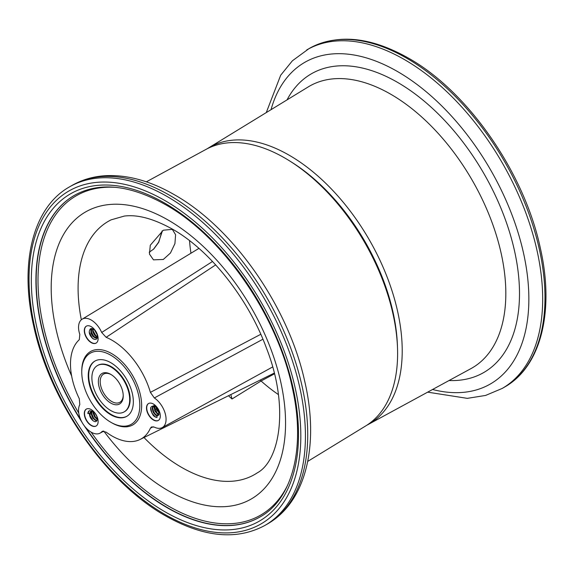 <?xml version="1.0" encoding="UTF-8"?>
<svg xmlns="http://www.w3.org/2000/svg" width="574" height="574" viewBox="0 0 574 574"><rect width="100%" height="100%" fill="white"/><g stroke="black" fill="none" stroke-linecap="round" stroke-linejoin="round"><path stroke-width="0.86" d="M153.445 249.31L158.611 242.192L161.968 232.212M162.098 230.892L158.768 242.214L153.739 249.037L149.19 252.23M163.303 259.47L170.456 253.012L174.927 243.62L175.594 234.737L172.322 229.363L163.303 230.21L150.295 245.22L149.441 254.045L153.466 259.85L163.303 259.47M156.042 406.657L157.125 409.858L159.314 412.814M159.285 412.426L157.355 409.728L156.444 407.346M157.52 413.567L155.511 410.79L154.327 405.911M152.254 407.849L153.437 411.989L156.487 415.633M155.676 414.636L153.667 411.852L152.483 406.973M157.039 417.398L156.924 415.748L158.194 415.511L159.034 411.192L155.303 406.134C149.821 405.431 149.175 408.573 153.351 415.569A6.838 3.946 -120 0 0 154.88 416.738A6.838 3.946 -120 0 0 157.039 417.398L155.016 416.659L151.823 412.914L150.675 407.59M148.637 403.479A9.772 5.64 -120 0 0 147.281 411.343A9.772 5.64 -120 0 0 153.631 419.852A9.772 5.64 -120 0 0 158.402 420.398M153.402 404.024A9.772 5.64 -120 0 0 148.515 403.544A9.772 5.64 -120 0 0 147.023 411.371A9.772 5.64 -120 0 0 153.402 419.981A9.772 5.64 -120 0 0 158.288 420.469A9.772 5.64 -120 0 0 159.787 412.641A9.772 5.64 -120 0 0 153.402 404.024M94.76 330.201L97.257 334.613M97.092 334.025L95.212 330.71M92.507 328.651L92.522 329.074M95.93 335.84L93.024 330.674M90.757 328.644L91.166 332.619L94.918 337.921M95.578 338.057L94.107 336.916L91.18 331.743M90.907 329.246L90.972 328.565M94.093 339.306L92.263 337.978L89.178 332.052M95.6 331.004A6.838 3.946 -120 0 0 95.356 330.667L93.289 329.01L90.261 328.967C88.36 332.016 89.257 335.266 92.952 338.71C96.116 340.31 97.609 339.205 97.429 335.403A6.838 3.946 -120 0 0 96.554 332.655M86.444 326.111A9.772 5.64 -120 0 0 85.088 333.975A9.772 5.64 -120 0 0 91.445 342.484A9.772 5.64 -120 0 0 96.21 343.03M91.209 326.656A9.772 5.64 -120 0 0 86.322 326.176A9.772 5.64 -120 0 0 84.83 334.003A9.772 5.64 -120 0 0 91.209 342.621A9.772 5.64 -120 0 0 96.095 343.101A9.772 5.64 -120 0 0 97.594 335.273A9.772 5.64 -120 0 0 91.209 326.656M97.293 419.063L95.471 417.147L93.634 413.237M91.288 412.706L93.397 418.346L96.568 421.058M94.724 419.486L93.634 418.209L91.61 413.38L91.517 411.823M92.902 420.57L89.953 415.361M87.858 413.589L89.487 413.56C89.386 416.2 90.477 418.496 92.758 420.448L93.268 420.85C98.692 424.66 98.369 414.148 92.794 411.271L89.479 410.675A6.838 3.946 -120 0 0 89.264 410.783A6.838 3.946 -120 0 0 87.858 413.589L89.372 410.726M96.719 420.886L96.188 420.62M86.444 409.032A9.772 5.64 -120 0 0 85.088 416.903A9.772 5.64 -120 0 0 91.445 425.406A9.772 5.64 -120 0 0 96.21 425.958M91.209 409.585A9.772 5.64 -120 0 0 86.322 409.097A9.772 5.64 -120 0 0 84.83 416.932A9.772 5.64 -120 0 0 91.209 425.542A9.772 5.64 -120 0 0 96.095 426.023A9.772 5.64 -120 0 0 97.594 418.195A9.772 5.64 -120 0 0 91.209 409.585M91.209 432.186A17.916 10.346 -120 0 0 100.055 433.14A17.916 10.346 -120 0 0 101.691 431.835L102.308 431.347L106.147 432.129A58.634 33.852 -120 0 0 111.944 435.946A58.634 33.852 -120 0 0 140.156 439.44A58.634 33.852 -120 0 0 150.395 428.175L151.514 426.934L154.334 427.128A17.916 10.346 -120 0 0 162.248 427.587A17.916 10.346 -120 0 0 165.305 413.861A17.916 10.346 -120 0 0 154.334 397.954L150.395 392.365A58.634 33.852 -120 0 0 106.147 337.318L101.691 332.468A17.916 10.346 -120 0 0 82.147 319.187A17.916 10.346 -120 0 0 79.808 334.42L79.291 339.715A58.634 33.852 -120 0 0 79.291 398.715L79.808 404.613A17.916 10.346 -120 0 0 91.209 432.186M103.047 431.103L101.691 431.835M289.612 160.907L291.807 162.284A156.286 90.233 60 0 1 397.409 345.189L397.502 347.787A159.687 92.192 -120 0 0 289.612 160.907A159.687 92.192 -120 0 0 284.697 157.95A159.687 92.192 -120 0 0 206.037 149.376L146.334 181.843M307.736 461.396L365.71 425.93A159.687 92.192 -120 0 0 397.502 347.787M153.222 426.747L150.395 428.175M189.528 240.642A138.377 79.894 -120 0 0 190.97 253.22A138.377 79.894 60 0 1 189.528 240.642M274.451 373.839L261.077 380.985A138.377 79.894 -120 0 0 278.412 394.589A138.377 79.894 60 0 1 261.077 380.985A7.649 4.413 60 0 1 260.166 380.06A7.649 4.413 -120 0 0 261.077 380.985L232.011 398.98L230.848 394.568M215.681 264.879L106.147 337.318M150.395 392.365L260.783 334.29M156.214 408.58A42.318 24.431 60 0 1 155.224 410.195M157.19 410.762A42.347 24.452 60 0 1 155.791 411.307M155.532 411.386A42.347 24.452 60 0 1 155.152 411.501M101.691 332.468L212.516 261.479M262.914 339.227L154.334 397.954M89.487 413.56L90.764 411.551L93.017 411.407M96.963 420.498L95.542 420.491L92.866 418.231L91.302 414.371L91.811 411.242M97.271 419.386L94.703 417.169L93.146 413.309L93.153 411.501M96.877 416.537L95.298 413.589M92.758 420.448L91.481 419.027L89.924 415.174L91.001 411.429M97.035 420.34L96.009 420.225L93.325 417.965L91.761 414.105L92.12 411.242M97.3 418.92L95.169 416.903L93.555 411.788M95.65 331.306L97.013 333.781M97.185 334.333L97.336 336.529L96.497 337.856L95.779 338.057L93.096 336.687L90.993 333.142L90.843 329.419L91.331 328.493M97.214 336.967L94.94 335.625L92.837 332.073L92.593 328.68M97.343 335.065L94.401 329.835M96.719 337.699L93.555 336.421L91.46 332.877L91.61 328.486M97.322 336.622L95.399 335.352L93.297 331.808L92.974 328.845M97.142 334.19L95.083 330.559M156.924 415.748L155.59 415.174L153.107 412.175L152.21 408.257L153.796 405.524L152.677 407.992L153.567 411.91L156.049 414.909L158.367 415.397M158.948 414.708L157.434 414.112L154.951 411.113L154.054 407.196L154.413 405.703M159.321 413.079L156.795 410.051L155.891 406.536M159.091 414.392L157.893 413.847L155.411 410.848L154.722 405.825M159.285 412.448L157.254 409.786L156.393 406.952M397.452 346.481A156.286 90.233 -120 0 0 290.717 161.61M207.192 148.766A159.687 92.192 60 0 1 208.29 148.07A159.687 92.192 60 0 1 289.303 155.289A159.687 92.192 60 0 1 393.936 297.074A159.687 92.192 60 0 1 367.963 424.624A159.687 92.192 60 0 1 366.808 425.234M110.789 414.772A31.893 18.411 60 0 1 89.953 386.668A31.893 18.411 60 0 1 94.846 361.111A31.893 18.411 60 0 1 110.789 362.689A31.893 18.411 60 0 1 131.625 390.801A31.893 18.411 60 0 1 126.739 416.358A31.893 18.411 60 0 1 110.789 414.772M110.789 355.22A41.041 23.699 60 0 1 139.812 405.488A41.041 23.699 60 0 1 110.789 422.249L111.715 422.78A42.347 24.452 60 0 0 132.888 424.875A42.347 24.452 60 0 0 139.374 390.944A42.347 24.452 60 0 0 111.715 353.627A42.347 24.452 60 0 0 90.541 351.525A42.347 24.452 60 0 0 81.766 370.912L81.766 371.981A41.041 23.699 60 0 1 110.789 355.22M154.837 409.958A42.347 24.452 60 0 1 154.6 410.331M111.715 422.78L110.789 422.249A41.041 23.699 60 0 1 81.766 371.981M123.223 395.364A16.287 9.406 60 0 1 119.858 402.309A16.287 9.406 60 0 1 111.715 401.499A16.287 9.406 60 0 1 101.074 387.149A16.287 9.406 60 0 1 103.571 374.097A16.287 9.406 60 0 1 111.263 374.65M110.789 403.099A17.593 10.153 60 0 1 98.355 381.552A17.593 10.153 60 0 1 110.789 374.37L110.789 374.37A17.593 10.153 60 0 1 123.231 395.916A17.593 10.153 60 0 1 110.789 403.099M110.789 366.901A26.741 15.441 60 0 1 128.26 390.464A26.741 15.441 60 0 1 124.163 411.888A26.741 15.441 60 0 1 110.789 410.568A26.741 15.441 60 0 1 93.325 387.005A26.741 15.441 60 0 1 97.422 365.573A26.741 15.441 60 0 1 110.789 366.901M126.969 416.222A31.893 18.411 60 0 1 111.248 414.507A31.893 18.411 60 0 1 90.477 386.611A31.893 18.411 60 0 1 95.076 360.981M97.422 365.573L97.881 365.308A26.741 15.441 60 0 1 111.248 366.635A26.741 15.441 60 0 1 128.72 390.198A26.741 15.441 60 0 1 124.623 411.623L124.163 411.888M164.917 200.556A192.19 110.961 60 0 1 300.819 435.946A192.19 110.961 60 0 1 164.917 514.404A192.19 110.961 60 0 1 29.023 279.021A192.19 110.961 60 0 1 164.917 200.556M264.944 525.418C236.789 540.543 203.67 537.372 165.592 515.897C105.968 482.504 49.629 401.276 33.687 325.96C19.251 262.971 32.948 207.35 69.497 186.887A195.447 112.841 60 0 1 167.221 196.566A195.447 112.841 60 0 1 294.907 368.802A195.447 112.841 60 0 1 264.944 525.418L267.254 524.084C306.308 501.92 319.531 444.412 304.701 381.215C288.492 307.004 233.482 227.95 174.41 194.751C151.005 181.233 128.425 174.862 106.692 175.644C93.942 176.232 82.319 179.54 71.8 185.56A195.447 112.841 60 0 1 169.524 195.239A195.447 112.841 60 0 1 297.21 367.468A195.447 112.841 60 0 1 267.254 524.084M81.336 319.775A146.198 84.407 60 0 1 111.134 219.835L124.3 216.075C137.559 214.36 153.602 218.708 172.422 229.126C209.603 250.006 248.176 298.164 266.436 348.088C289.511 406.686 279.861 460.857 257.231 472.89A146.198 84.407 60 0 1 181.47 467.293A146.198 84.407 60 0 1 143.995 437.539M71.628 375.97A165.714 95.679 60 0 1 64.747 232.499A165.714 95.679 60 0 1 168.376 220.179A165.714 95.679 60 0 1 285.558 423.138A165.714 95.679 60 0 1 168.376 490.792A165.714 95.679 60 0 1 103.786 431.096L100.055 433.14M287.94 484.521A184.376 106.448 60 0 1 168.376 506.031A184.376 106.448 60 0 1 91.108 432.129M78.767 413.093A184.376 106.448 60 0 1 116.414 187.418M260.173 516.887A185.675 107.202 60 0 1 167.457 507.624A185.675 107.202 60 0 1 85.978 427.86M80.805 419.888A185.675 107.202 60 0 1 74.498 195.289M81.953 422.199A185.675 107.202 60 0 1 74.383 195.354C99.273 181.614 129.681 184.728 165.592 204.71C222.791 236.624 277.622 315.965 292.489 388.576C305.834 448.244 292.295 499.222 260.058 516.952A185.675 107.202 60 0 1 167.221 507.76A185.675 107.202 60 0 1 84.371 425.922M164.917 203.218A188.932 109.082 60 0 1 298.516 434.611A188.932 109.082 60 0 1 164.917 511.75A188.932 109.082 60 0 1 31.326 280.349A188.932 109.082 60 0 1 164.917 203.218M232.011 398.98A140.501 81.121 60 0 1 228.481 395.737M309.056 48.582C337.211 33.457 370.33 36.628 408.408 58.103C468.032 91.496 524.371 172.724 540.313 248.04C554.749 311.029 541.052 366.65 504.503 387.113A195.447 112.841 -120 0 0 534.459 230.497A195.447 112.841 -120 0 0 406.779 58.261A195.447 112.841 -120 0 0 309.056 48.582L292.367 60.815L280.693 75.216L266.264 112.604M504.503 387.113L502.2 388.44A195.447 112.841 -120 0 0 532.155 231.824A195.447 112.841 -120 0 0 404.476 59.596A195.447 112.841 -120 0 0 306.746 49.916M432.566 389.495A185.675 107.202 -120 0 0 527.664 277.888A185.675 107.202 -120 0 0 397.56 71.563A185.675 107.202 -120 0 0 271.021 109.691M449.047 380.526A172.444 99.56 -120 0 0 516.614 261.457A172.444 99.56 -120 0 0 397.56 82.369A172.444 99.56 -120 0 0 287.029 99.898M367.963 424.624L470.924 368.63A162.672 93.921 -120 0 0 497.393 238.691A162.672 93.921 -120 0 0 390.794 94.251A162.672 93.921 -120 0 0 308.267 86.896L208.29 148.07M140.156 439.44L274.264 373.086M69.497 186.887L71.8 185.56M82.147 319.187L198.927 248.391M162.248 427.587L272.636 366.965M502.2 388.44L485.59 395.436L467.308 398.356L427.666 392.157"/></g></svg>
